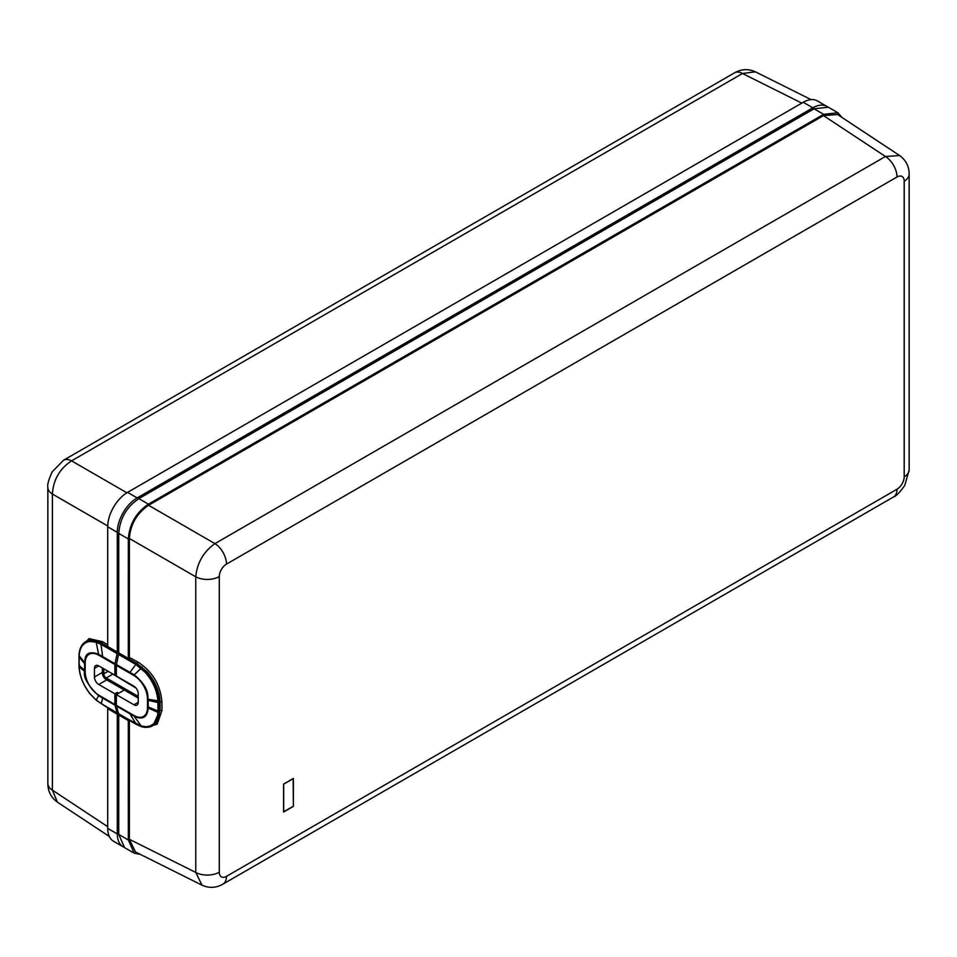 <?xml version="1.0" encoding="UTF-8"?>
<svg xmlns="http://www.w3.org/2000/svg" width="957" height="957" viewBox="0 0 957 957"><rect width="100%" height="100%" fill="white"/><g stroke="black" fill="none" stroke-linecap="round" stroke-linejoin="round"><path stroke-width="1.44" d="M107.71 826.692L52.396 790.135L57.384 802.145C51.044 797.528 47.874 791.307 47.85 783.472A16.939 9.785 0 0 0 52.396 790.135L52.396 494.039A16.939 9.785 180 0 1 47.85 487.364C47.24 484.661 48.699 479.469 52.228 471.801L63.509 460.245L734.438 72.888A16.939 9.785 60 0 1 742.488 73.498L71.56 460.855C59.693 468.751 53.317 479.816 52.396 494.039L107.722 525.979M734.438 72.888C741.232 68.988 748.218 68.629 755.372 71.811L742.488 73.498L801.799 103.117M107.71 644.898L102.459 641.657L89.049 638.606L80.89 647.111M101.263 703.646L96.167 700.046L90.078 693.789C83.415 685.224 79.778 676.276 79.156 666.933L79.347 664.696L79.132 665.546L84.623 670.223L84.623 671.3C83.032 677.018 87.697 685.164 98.631 695.751L102.65 698.06L101.263 703.646L107.543 707.319A6.771 3.912 -60 0 1 107.71 708.67L107.71 828.367A28.124 16.233 120 0 0 113.536 841.251L123.118 846.778A28.124 16.233 -60 0 1 117.292 833.906L117.292 714.197A6.771 3.912 120 0 0 117.113 712.821L114.984 705.177A3.385 1.962 -60 0 1 114.9 704.496L114.9 693.801L98.75 684.482A6.101 3.517 -120 0 1 94.432 677.006L94.432 668.381A6.101 3.517 -120 0 1 95.7 665.582A6.101 3.517 -120 0 1 98.75 665.893L114.9 675.211L114.9 664.517A3.385 1.962 -60 0 1 114.984 663.727L117.113 653.631A6.771 3.912 120 0 0 117.292 652.052L117.292 532.343A28.124 16.233 -60 0 1 137.174 497.903L812.84 107.818A28.124 16.233 -60 0 1 826.896 106.418A28.124 16.233 -60 0 1 827.566 106.849M101.681 703.85L100.975 703.479L101.681 703.85M86.01 641.441L90.676 640.03L90.078 641.477C83.415 642.35 79.778 647.099 79.156 655.724L79.132 657.088L79.347 656.059L79.132 657.088L84.623 663.632A3.385 1.962 0 0 0 85.173 664.05L85.173 671.694A3.385 1.95 179.9 0 1 84.623 671.3L79.156 666.933L79.383 666.036L79.156 666.933M86.07 641.405L85.951 641.477A31.856 18.386 60 0 1 85.951 641.477A31.856 18.386 60 0 1 90.676 640.03L96.813 640.891L101.681 643.152L100.975 644.348L96.167 642.231L98.631 654.253C84.24 649.013 85.209 659.361 84.623 662.555L84.623 670.223A3.385 1.962 180 0 0 85.173 670.642M98.547 655.102A3.385 1.986 -60.6 0 1 98.631 654.253L102.65 656.61L100.975 644.348M102.459 641.657A1.352 0.813 -58.2 0 1 101.681 643.152L108.141 646.956M101.968 643.319L101.263 644.516L107.543 648.056A6.771 3.912 -60 0 0 107.71 646.513L117.292 652.052M826.896 106.418L817.314 100.892A28.124 16.233 120 0 0 803.246 102.279L127.592 492.365A28.124 16.233 120 0 0 107.71 526.805L107.71 646.513M90.078 641.477L96.167 642.231L96.813 640.891M117.292 694.076L117.292 692.413L114.9 693.801M123.824 847.148A28.124 16.233 -60 0 1 123.118 846.778M117.292 692.413L118.728 693.251L124.29 690.033L116.335 694.638L116.335 705.321A3.385 1.962 120 0 0 116.359 705.716L116.359 705.692M114.9 675.211L116.335 674.386M135.81 723.576L129.961 713.826L116.419 706.015L118.56 713.647A6.771 3.912 -60 0 1 118.728 715.035L118.752 834.432L124.554 847.627L134.136 853.154L128.334 839.971L128.31 720.561A6.771 3.912 120 0 0 128.142 719.209L141.169 725.956L134.243 716.314C142.713 720.095 147.378 717.331 148.215 708.013L148.215 706.972L157.941 711.051L157.917 712.367C157.199 721.65 153.132 726.423 145.703 726.698L141.169 725.956M118.728 653.631L116.335 664.971A3.385 1.962 120 0 0 116.335 665.354L116.335 676.037L133.92 686.193A6.101 3.517 -120 0 1 138.239 693.669L138.239 702.294A6.101 3.517 -120 0 1 136.971 705.094A6.101 3.517 -120 0 1 133.92 704.783L116.335 694.638M118.728 652.877L128.31 658.404A6.771 3.912 120 0 1 128.142 659.959L128.74 658.847L136.552 663.261L135.81 664.469L118.56 654.456A6.771 3.912 -60 0 0 118.728 652.877L118.752 533.42M138.849 498.645C126.551 506.995 119.864 518.586 118.776 533.408M814.048 108.799L138.849 498.621L148.443 504.16L823.642 114.326L814.048 108.799L828.331 107.232L837.925 112.77L842.016 117.484M118.56 654.456L116.419 664.565L129.961 672.376L135.81 664.469L145.703 672.795C153.132 681.659 157.211 691.145 157.917 701.242L157.941 702.582L159.568 702.378L159.568 711.003L157.941 711.051L157.941 702.582L148.215 700.321L148.215 699.28C147.115 696.887 150.799 688.765 134.243 674.817L129.961 672.376M128.74 658.847L129.362 657.447L137.617 661.885C152.414 671.455 160.513 684.853 161.912 702.079A1.352 0.778 0 0 0 160.034 702.103L159.568 702.378A31.856 18.386 60 0 0 159.544 701.074L148.215 699.28M129.362 720.418L129.362 839.289L135.451 851.945L202.023 885.189L195.754 872.437L195.754 576.796A16.939 9.785 180 0 0 219.297 576.569A10.156 5.862 -60 0 1 226.474 564.116L897.008 176.997A16.939 9.785 -120 0 0 885.44 156.493L899.616 155.548L837.542 114.517L823.499 115.606L148.562 505.272C136.827 513.407 130.427 524.472 129.362 538.468L129.362 657.447M823.642 114.35L837.925 112.77M128.31 658.404L128.334 538.947C129.446 524.113 136.145 512.521 148.443 504.172M140.284 854.362L134.136 853.154M153.144 725.49L152.976 725.585A31.856 18.386 60 0 0 159.544 712.271A31.856 18.386 60 0 0 159.568 711.003L153.072 725.526M144.89 727.416L157.151 724.282L161.912 710.716A1.352 0.778 180 0 0 160.034 710.74L160.034 702.103C159.663 691.325 155.285 681.181 146.899 671.67A31.856 18.386 60 0 1 159.544 701.074M129.961 713.826L134.243 716.314M136.552 663.261L136.121 664.66M137.617 661.885A1.352 0.754 118.3 0 1 136.863 663.44L146.899 671.67L145.703 672.795M129.362 538.468L195.754 576.796C197.13 562.848 203.506 551.782 214.918 543.624L148.562 505.272M293.392 806.368L283.571 812.038L283.571 784.094L293.392 778.424L293.392 806.368L293.153 778.567M118.728 714.281L116.335 705.704L129.721 713.432L136.313 724.425L141.78 726.806C151.96 729.007 157.642 724.329 158.802 712.762L158.838 702.797L147.821 700.225L147.821 706.792L158.838 711.422M128.262 719.784L136.313 724.425M129.901 713.527A3.385 1.962 -60 0 1 129.877 713.132L134.136 715.573A19.14 11.053 60 0 0 147.486 707.678L147.486 706.649A3.385 1.962 180 0 0 147.821 706.816L147.821 707.833C147.007 717.056 142.378 719.736 133.92 715.848L129.721 713.432M158.838 702.797L158.802 701.421C157.642 688.502 151.96 677.269 141.78 667.723L128.274 659.146M116.335 664.971L133.92 675.128C142.33 680.917 146.959 688.944 147.821 699.196L147.821 700.225M129.721 672.699L136.313 663.787M138.239 698.084L106.227 679.614A5.419 3.134 60 0 1 102.387 672.974L102.387 667.986M138.239 696.433L106.227 677.951A3.385 1.962 -120 0 1 103.835 673.8L103.835 668.823M109.433 672.053L136.061 688.095M283.571 811.763L293.273 806.296M283.691 811.835L283.691 784.166L293.273 778.639M126.874 492.795L71.56 460.855A16.939 9.785 -120 0 0 63.509 460.245M107.627 707.713L103.583 705.213M96.167 700.046L96.813 700.273L96.167 700.046L98.631 695.751A3.385 1.926 120.6 0 1 98.547 695.021M79.132 657.088L79.132 665.546M117.113 653.631L107.543 648.056M114.9 664.517L102.566 657.399A3.385 1.962 120 0 1 102.65 656.61L114.984 663.727M107.543 707.319L117.113 712.821M117.292 714.197L107.71 708.67M114.984 705.177L102.65 698.06A3.385 1.962 120 0 1 102.566 697.366L114.9 704.496M79.156 655.724L84.623 662.555A3.385 1.962 -179.9 0 0 85.173 662.986L85.173 664.05M102.566 657.399L98.535 655.102A19.14 11.053 60 0 0 85.185 662.986M85.185 671.694A19.14 11.053 60 0 0 98.535 695.021L102.566 697.366M106.706 679.889L98.75 684.482M98.75 665.893L94.432 668.381M94.432 677.006L102.387 672.412M107.71 828.367L117.292 833.906M812.84 107.818L803.246 102.279M127.592 492.365L137.174 497.903M117.292 532.343L107.71 526.805M118.56 713.647L128.142 719.209M128.31 720.561L118.728 715.035M116.335 705.321L129.877 713.132M147.486 706.649L147.486 698.981A19.14 11.053 60 0 0 134.136 675.666L116.335 665.354M128.334 538.947L118.752 533.444M148.215 700.321L148.215 706.972M142.174 667.113L134.243 674.817M161.912 702.079L161.912 710.716M897.008 176.997A10.156 5.862 -60 0 1 904.186 181.148L904.186 476.777A10.156 5.862 -60 0 1 897.008 489.23L226.474 876.349A10.156 5.862 -60 0 1 219.297 872.21A16.939 9.773 0 0 1 195.754 872.437L129.362 839.289M823.499 115.606L885.44 156.493L214.918 543.624A16.939 9.785 60 0 1 226.474 564.128M219.297 576.569L219.297 872.21M226.474 876.349A16.939 9.785 60 0 1 222.969 884.112L222.969 884.112A16.939 9.785 60 0 1 222.897 884.148M202.023 885.189C209.188 888.371 216.162 888.012 222.969 884.112L893.491 496.982A16.939 9.785 -120 0 0 897.008 489.23M904.186 476.789A16.939 9.785 0 0 0 909.15 469.863L909.15 174.222A16.939 9.785 180 0 1 904.186 181.148M909.15 174.15A16.939 9.785 180 0 1 909.15 174.222C909.126 166.386 905.956 160.166 899.616 155.548M133.92 704.783L138.239 702.294M159.544 712.271L157.917 712.367L148.215 708.013M118.752 834.432L128.334 839.971M141.78 726.806L133.92 715.848M158.802 712.762L147.821 707.833M158.802 701.421L147.821 699.196M141.78 667.723L133.92 675.128M112.364 674.41L106.227 677.951M103.835 673.8L108.141 671.312M47.85 783.472L47.85 487.364M109.301 836.466L57.384 802.145M107.794 707.678L96.274 700.297L90.078 693.933C83.319 685.26 79.622 676.144 78.988 666.598L78.988 655.294C79.335 648.714 81.656 644.109 85.939 641.489M811.058 99.612L755.372 71.811M893.491 496.982C896.147 496.157 899.903 492.305 904.784 485.402L909.15 469.863"/></g></svg>
